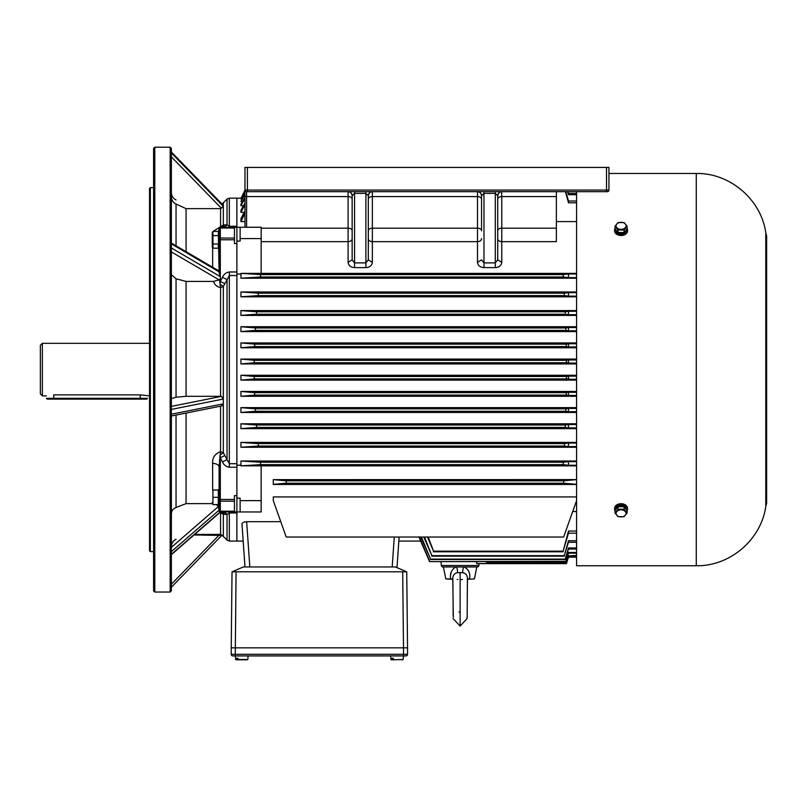 <?xml version="1.0" encoding="UTF-8"?>
<svg xmlns="http://www.w3.org/2000/svg" width="807" height="807" viewBox="0 0 807 807"><rect width="100%" height="100%" fill="white"/><g stroke="black" fill="none" stroke-linecap="round" stroke-linejoin="round"><path stroke-width="1.21" d="M393.352 659.511L393.271 658.27L392.131 658.27L392.434 659.803L391.284 659.803L403.097 659.511L403.5 655.93L232.84 655.93A1.614 1.614 0 0 1 231.226 654.306L231.226 647.839L403.5 647.839L231.226 647.839L232.033 571.81L231.226 647.839M407.545 647.839L407.545 654.306A1.614 1.614 0 0 1 405.931 655.93L403.5 655.93L403.5 647.839L407.545 647.839L403.5 647.839L402.693 571.81L406.738 571.81L407.545 647.839L406.738 571.81M232.033 571.81L236.078 571.81L235.271 655.93L403.409 655.93M407.545 654.306A1.614 1.614 0 0 1 405.931 655.93A1.614 1.614 0 0 0 407.545 654.306L231.226 654.306M233.223 571.306L243.361 566.958L395.41 566.958L405.548 571.306M236.078 571.81L402.693 571.81M627.14 228.421A6.466 4.58 180 0 1 627.533 230.005A6.466 4.58 180 0 1 621.067 234.585A6.466 4.58 180 0 1 614.601 230.005A6.466 4.58 180 0 1 614.995 228.421M614.601 230.005L614.601 230.923A6.466 4.58 0 0 0 621.067 235.503A6.466 4.58 0 0 0 627.533 230.923L627.533 230.005M615.973 229.975L615.973 230.005A5.094 3.601 0 0 0 621.067 233.606A5.094 3.601 0 0 0 626.161 230.005L626.161 230.005M618.031 229.995L618.031 232.497L614.995 228.785L614.995 226.273L618.031 222.561L624.104 222.561L627.14 226.273L624.104 229.995L618.031 229.995L614.995 226.273M618.031 232.497L624.104 232.497L627.14 228.785L627.14 226.273M624.104 232.497L624.104 229.995M621.067 229.37A4.993 3.531 0 0 0 625.889 226.747A4.993 3.531 0 0 0 623.559 222.772A4.993 3.531 0 0 0 616.245 224.921A4.993 3.531 0 0 0 621.067 229.37M614.995 510.801A6.466 4.58 0 0 1 614.601 509.217A6.466 4.58 0 0 1 621.067 504.637A6.466 4.58 0 0 1 627.533 509.217A6.466 4.58 0 0 1 627.14 510.801M627.533 509.217L627.533 508.299A6.466 4.58 180 0 0 621.067 503.719A6.466 4.58 180 0 0 614.601 508.299L614.601 509.217M626.161 509.247L626.161 509.217A5.094 3.601 180 0 0 621.208 505.616L621.208 506.725M620.623 506.725L620.351 505.646A5.094 3.601 180 0 0 615.973 509.217L615.973 509.247M621.491 506.725L621.208 505.616M627.14 512.949L627.14 510.448L624.104 506.725L618.031 506.725L614.995 510.448L614.995 512.949L618.031 509.227L624.104 509.227L627.14 512.949L624.104 516.672L618.031 516.672L614.995 512.949M618.031 506.725L618.031 509.227M624.104 506.725L624.104 509.227M621.067 516.924A4.993 3.531 180 0 0 625.889 512.475A4.993 3.531 180 0 0 618.566 510.327A4.993 3.531 180 0 0 616.245 514.301A4.993 3.531 180 0 0 621.067 516.924M576.581 191.673L576.581 565.747L696.28 565.747L696.28 173.475C729.901 172.809 761.193 199.531 765.782 232.84L765.782 506.382C761.193 539.691 729.901 566.413 696.28 565.747M608.932 173.475L696.28 173.475M617.678 504.405L624.457 504.405M617.678 234.817L624.457 234.817M766.025 233.566L766.025 505.656L766.65 503.064L766.65 236.158L765.782 232.84M237.147 659.803L245.197 659.803L238.287 659.803L237.984 658.27L236.834 658.27L237.147 659.803L235.997 659.803L247.487 659.803L238.287 659.803M246.337 659.803L247.487 659.803L246.337 659.803M237.984 658.27L236.834 658.27M393.574 659.803L392.434 659.803M401.624 659.803L402.774 659.803M393.271 658.27L392.131 658.27M218.324 232.224L219.09 272.151L219.09 228.542L219.09 232.224L218.324 232.224M212.261 244.904L212.261 232.608L212.261 244.904M212.947 235.614L218.324 235.614L218.324 231.407L212.947 231.407L212.947 248.213L212.302 246.115M212.534 234.716L212.302 233.505M212.261 247.023L212.947 248.213L218.324 248.213L218.324 244.017L212.947 244.017M218.324 489.768L218.324 504.9L219.09 504.9L219.09 510.68A1.21 1.21 0 0 0 220.311 511.9L219.09 510.74L219.09 467.071L219.09 489.758L218.324 489.768M212.261 503.568L212.261 502.418M212.947 504.597L218.324 504.597L218.324 490.041L212.947 490.041L212.947 504.597L212.412 502.418M218.324 497.324L212.947 497.324M176.047 415.07L176.047 507.502C173.071 508.783 171.518 510.811 171.377 513.585M171.377 406.385L221.39 396.388L223.327 399.031L171.377 409.421L171.377 152.947L223.327 206.36L220.573 208.64L186.074 208.64L176.047 204.05C173.071 202.537 171.518 200.136 171.377 196.858M171.377 274.693L176.047 278.798L176.047 397.205L171.377 398.608M212.624 490.041L212.624 463.4C212.211 457.73 214.864 453.816 220.563 451.678L223.327 452.707L227.039 459.556L227.039 279.666L222.47 277.255C223.852 274.209 226.142 272.443 229.329 271.979L236.885 271.979L236.885 275.53L229.329 275.53L223.327 286.515L220.573 287.716L220.573 396.318L221.39 396.388M186.074 208.64L186.074 251.673M213.058 231.407L223.327 224.982L227.039 224.739L229.329 226.263L236.885 226.263L236.885 227.261L236.885 198.149L236.885 226.263M220.573 208.64L220.573 226.374M186.074 413.063L186.074 503.629L212.624 503.629M220.573 406.173L220.573 451.506M176.047 278.798L186.074 281.411L186.074 396.318L220.573 396.318M223.277 205.371L171.377 152.019L171.377 148.407L170.166 147.197L170.166 592.035L154.793 592.035L154.793 147.197L170.166 147.197M176.047 507.502L186.074 503.629M176.047 397.205L186.074 396.318M171.377 409.421L171.377 590.815L170.166 592.035M194.023 534.98L222.399 535.414L220.573 534.405L194.689 534.405M236.885 512.959L236.885 541.073L236.885 511.961L236.885 512.959L229.329 512.959L227.039 514.483L223.327 514.241L220.573 512.848L220.573 534.405M171.377 414.213L223.327 403.843L223.327 286.515A6.466 0.686 31.3 0 0 220.099 284.266L219.383 279.757L220.311 278.748L220.311 276.65L219.09 272.151A6.466 3.682 180 0 1 219.09 272.282L219.09 272.635M171.377 547.358L218.384 506.544L219.09 510.74M150.344 551.595L149.537 550.778L149.537 188.445L150.344 187.627L150.344 551.595L153.582 551.595M236.885 275.53L236.885 467.243L229.329 467.243C226.121 466.769 223.842 465.003 222.47 461.967L227.039 459.556L229.329 463.702L236.885 463.702M220.563 451.678L220.099 454.966A6.466 0.686 -31.3 0 0 223.327 452.707L223.327 403.843L221.39 405.911M186.074 281.411L213.653 281.411C214.561 284.76 216.871 286.808 220.563 287.544L220.099 284.266M220.573 512.848L219.655 512.727M236.885 495.629L234.464 495.629L234.464 511.9L236.885 511.9L229.329 511.9L236.885 511.9M218.072 231.407A6.466 5.326 180 0 0 219.09 228.542A1.21 1.21 180 0 1 220.311 227.322L234.464 227.322L234.464 243.593L236.885 243.593M220.563 226.474L220.099 227.342A6.466 5.498 -101.7 0 0 223.327 224.982L223.327 202.809L227.039 199.097L227.039 224.739A6.466 5.72 90 0 1 222.48 227.322M154.793 592.035L153.582 590.815L153.582 148.407L154.793 147.197M234.464 228.038L220.311 228.038L220.311 227.322L236.885 227.322M234.464 501.167L220.311 501.167L220.311 511.9L219.383 511.467L234.464 511.9L222.47 511.9A6.466 5.72 90 0 1 227.039 514.483L227.039 540.125L223.327 536.413L223.327 514.241A6.466 5.498 101.7 0 0 220.503 511.991M171.377 152.947L171.377 152.019M219.201 511.265L220.079 511.87M224.881 455.471L220.311 457.801L220.079 455.138L219.09 467.071A6.466 3.682 180 0 0 212.624 463.4M220.079 284.084L220.311 281.421L222.47 277.255M224.881 283.751L220.311 281.421L220.311 278.748M219.383 279.757L213.653 281.411M218.384 271.394L219.09 272.282M224.881 224.79A6.466 5.76 -90 0 1 220.372 227.322M224.881 514.432A6.466 5.76 90 0 0 220.604 511.9L171.377 554.641M220.563 512.748L220.099 511.88M218.384 506.544L216.347 504.597M219.09 510.185L171.377 551.625M171.377 554.359L220.281 511.9M219.09 271.838L171.377 243.896M171.377 247.951L220.281 276.599M171.377 587.234L221.774 535.414L171.377 587.203M576.581 511.517L572.718 511.517M576.581 465.861L261.155 465.861L261.155 511.961L236.885 511.961L236.885 227.261L261.155 227.261L261.155 273.381L576.581 273.361M229.329 511.9L229.329 541.073L243.169 541.073L242.483 531.369L244.975 566.958L241.989 524.197C242.019 522.795 243.573 521.958 246.649 521.695L249.817 566.958L392.192 566.958L394.28 537.028M280.765 521.695L246.649 521.695M399.122 537.028L397.034 566.958L399.122 537.028L398.84 541.073L420.659 541.073L429.596 561.611L565.838 561.339L568.491 552.472L576.581 552.472M576.581 496.93L273.28 496.93L273.28 500.633L286.223 537.028L563.639 537.028L576.581 500.633M576.581 484.452L273.28 484.452L273.28 479.64L286.223 480.811L286.223 483.242L273.28 484.291M576.581 479.6L273.28 479.64M261.155 241.646L348.099 241.646L348.099 262.376C348.563 265.584 350.722 267.329 354.566 267.621L365.894 267.621C369.757 267.329 371.916 265.574 372.36 262.376L372.36 241.646L477.502 241.646L477.502 262.376C477.966 265.584 480.125 267.329 483.978 267.621L495.296 267.621C499.17 267.329 501.329 265.574 501.772 262.376L497.727 259.844L497.727 230.762A4.045 2.603 0 0 1 501.772 228.169L556.366 228.169L556.366 196.585L501.772 196.585L501.601 191.673M576.581 221.592L556.366 221.592M244.975 221.592L240.93 221.592L244.975 213.341M244.178 212.534L240.93 212.281L244.975 204.756M243.381 205.896L240.93 205.644L244.975 198.441M242.393 201.71L240.93 201.478L244.975 194.467M241.747 199.158L240.93 198.925L244.975 192.046M241.111 198.159L244.975 190.059L244.975 227.261A1.614 1.039 180 0 1 244.975 227.12M576.581 278.213L240.93 278.213L241.011 273.381L261.155 273.381M240.93 274.027L236.885 274.027M240.93 465.195L236.885 465.195M576.581 461.009L240.93 461.009L260.358 462.219L260.681 464.64L241.011 465.841L240.93 461.019M576.581 380.127L240.93 380.127L240.93 375.275L576.581 375.275M576.581 396.298L240.93 396.298L240.93 391.445L254.639 392.666L254.73 395.087L240.93 396.287M576.581 391.445L240.93 391.445M576.581 412.478L240.93 412.478L240.93 407.626L255.365 408.836L255.506 411.267L240.93 412.468M576.581 407.626L240.93 407.626M576.581 428.658L240.93 428.658L240.93 423.796L576.581 423.796M576.581 447.26L240.93 447.26L240.93 442.407L576.581 442.407M576.581 363.947L240.93 363.947L254.296 362.736L254.326 360.305L240.93 359.095L576.581 359.095M576.581 347.777L240.93 347.777L240.93 342.925L576.581 342.925M576.581 331.596L240.93 331.596L240.93 326.744L576.581 326.744M576.581 315.426L240.93 315.426L240.93 310.574L576.581 310.574M576.581 296.815L240.93 296.815L240.93 291.963L576.581 291.963M567.624 191.673L568.491 194.739L568.491 193.438L576.581 193.438M568.491 194.739L576.581 194.739M565.455 191.673L568.491 202.789L568.491 200.993L576.581 200.993M568.491 202.789L576.581 202.789M568.491 461.614L563.296 462.219L563.135 464.64L568.491 465.256L568.491 461.614L576.581 461.614M568.491 465.256L576.581 465.256M568.491 443.073L564.446 443.618L564.305 446.039L568.491 446.584L568.491 443.073L576.581 443.073M568.491 446.584L576.581 446.584M568.491 424.543L565.334 425.017L565.233 427.438L568.491 427.912L568.491 424.543L576.581 424.543M568.491 427.912L576.581 427.912M568.491 408.423L565.909 408.836L565.838 411.267L568.491 411.681L568.491 408.423L576.581 408.423M568.491 411.681L576.581 411.681M568.491 392.293L566.282 392.666L566.242 395.087L568.491 395.46L568.491 392.293L576.581 392.293M568.491 395.46L576.581 395.46M568.491 376.133L566.464 376.486L566.453 378.917L568.491 379.26L568.491 376.133L576.581 376.133M568.491 379.26L576.581 379.26M576.581 277.618L568.491 277.618L568.491 273.966L576.581 273.966M576.581 296.149L568.491 296.149L568.491 292.638L576.581 292.638M576.581 314.68L568.491 314.68L568.491 311.31L576.581 311.31M576.581 330.799L568.491 330.799L568.491 327.541L576.581 327.541M576.581 346.929L568.491 346.929L568.491 343.762L576.581 343.762M568.491 359.962L566.453 360.305L566.464 362.736L568.491 363.089L568.491 359.962L576.581 359.962M568.491 363.089L576.581 363.089M576.581 533.155L568.491 533.155L568.491 531.046L576.581 531.046M576.581 542.274L568.491 542.274L568.491 540.74L576.581 540.74M576.581 549.032L568.491 549.032L568.491 547.963L576.581 547.963M576.581 553.198L568.491 553.198L568.491 552.472M576.581 555.872L568.491 555.872L576.581 555.458M576.581 557.143L568.491 557.143L566.464 563.659L568.491 557.001L576.581 557.001M567.967 191.673L568.491 193.438M565.838 191.673L568.491 200.993M568.491 277.618L563.296 277.003L563.135 274.582L260.681 274.582L241.011 273.381M568.491 273.966L563.135 274.582M568.491 296.149L564.446 295.604L564.305 293.183L258.422 293.183L240.93 291.973M568.491 292.638L564.305 293.183M568.491 314.68L565.334 314.205L565.233 311.784L256.656 311.784L240.93 310.584M568.491 311.31L565.233 311.784M568.491 330.799L565.909 330.386L565.838 327.955L255.506 327.955L240.93 326.754M568.491 327.541L565.838 327.955M568.491 346.929L566.282 346.556L566.242 344.135L254.73 344.135L240.93 342.935M568.491 343.762L566.242 344.135M568.491 533.155L563.135 551.151L568.491 531.046M568.491 542.274L564.305 555.64L568.491 540.74M568.491 549.032L565.233 559.12L568.491 547.963M568.491 553.198L565.838 561.339M568.491 555.872L566.242 562.832L568.491 555.458M568.491 557.001L566.464 563.659L477.774 563.659M240.93 363.947L240.93 359.105M566.282 346.556L254.639 346.556L240.93 347.767M254.639 346.556L254.73 344.135M565.909 330.386L255.365 330.386L240.93 331.586M255.365 330.386L255.506 327.955M565.334 314.205L256.455 314.205L240.93 315.416M256.455 314.205L256.656 311.784M564.446 295.604L258.169 295.604L240.93 296.815M258.169 295.604L258.422 293.183M240.93 221.32L240.93 218.596L244.975 211.051M240.93 212.281L240.93 210.254L244.975 203.061M240.93 205.644L240.93 204.221L244.975 197.261M240.93 201.478L244.975 193.7M240.93 198.925L244.975 191.673M563.296 277.003L260.358 277.003L240.93 278.213M260.358 277.003L260.681 274.582M240.93 447.249L258.422 446.039L258.169 443.618L240.93 442.418M240.93 428.638L256.656 427.438L256.455 425.017L240.93 423.816M240.93 380.117L254.326 378.917L254.296 376.486L240.93 375.285M556.366 191.673L556.366 196.585M556.366 228.169L556.366 241.646L501.772 241.646A4.045 3.016 0 0 1 497.727 238.63L497.727 259.844L495.296 262.9L483.978 262.9L483.978 193.398L481.547 195.718L481.547 199.188A4.045 2.603 180 0 0 477.502 196.585L372.36 196.585L372.36 191.673L370.161 191.673M607.318 191.673A1.614 1.614 0 0 0 608.932 190.059A1.614 1.614 0 0 1 607.318 191.673L246.589 191.673A1.614 1.614 0 0 1 244.975 190.059L244.975 167.412L608.932 167.412L608.932 190.059L244.975 190.059M372.36 262.376L368.315 259.844L368.315 238.63A4.045 3.016 0 0 0 372.36 241.646L372.36 196.585A4.045 2.603 0 0 0 368.315 199.188L368.315 195.718L365.894 193.398L354.566 193.398L354.566 191.673L353.557 191.673M351.963 191.673L348.311 191.673M348.271 191.673L348.099 191.673A4.045 4.045 0 0 1 348.12 191.673C350.541 191.935 351.882 193.276 352.145 195.718L352.145 259.844L354.566 262.9L365.894 262.9L368.315 259.844L368.315 195.718C368.97 192.974 370.322 191.622 372.35 191.673A4.045 4.045 0 0 1 372.36 191.673C369.909 191.915 368.557 193.266 368.315 195.718A4.045 4.045 0 0 1 372.007 191.693M366.469 191.673L365.894 191.673L365.894 267.621M501.772 262.376L501.772 196.585A4.045 2.603 0 0 0 497.727 199.188L497.727 195.718C498.383 192.974 499.725 191.622 501.762 191.673A4.045 4.045 0 0 0 501.752 191.673C499.311 191.915 497.969 193.266 497.727 195.718L495.296 193.398L483.978 193.398L483.978 191.673L482.959 191.673M481.365 191.673L477.724 191.673M501.561 191.673L499.573 191.673M495.881 191.673L495.296 191.673L495.296 267.621M497.727 195.718A4.045 4.045 0 0 1 501.409 191.693A4.045 4.045 0 0 0 497.727 195.718L497.727 259.844M368.315 259.844L368.315 230.762A4.045 2.603 0 0 1 372.36 228.169L477.502 228.169A4.045 2.603 180 0 1 481.547 230.762L481.547 195.718C481.295 193.276 479.943 191.935 477.502 191.673L477.502 241.646A4.045 3.016 180 0 0 481.547 238.63L481.547 238.63M477.502 262.376L481.547 259.844L483.978 262.9L483.978 267.621M348.099 262.376L352.145 259.844L352.145 195.718L354.566 193.398L354.566 267.621M236.885 498.131L240.123 498.131L240.123 511.961M240.123 227.261L240.123 238.59L261.155 238.59M236.885 241.091L240.123 241.091L240.123 238.59M240.123 500.633L261.155 500.633M241.011 465.841L261.155 465.841M479.065 563.659L478.874 565.505A1.614 1.614 0 0 1 477.26 566.958L442.972 566.958A1.614 1.614 0 0 1 441.358 565.505L440.955 561.611M476.816 561.611L476.634 563.609L476.816 561.611M476.634 563.609L566.453 563.609M486.117 561.611L486.803 562.993L486.016 561.611M486.803 562.993L566.282 562.993M486.803 562.832L566.242 562.832M419.398 537.028L429.707 561.339M418.803 536.806L429.596 561.611L565.909 561.611M421.436 537.028L430.555 559.12L565.233 559.12M420.82 537.028L430.555 559.12M424.472 537.028L431.866 555.64L564.305 555.64M423.776 537.028L431.866 555.64M428.174 537.028L433.541 551.151L563.135 551.151M427.448 537.028L433.541 551.151M430.413 559.503L565.334 559.503M431.674 556.154L564.446 556.154M433.298 551.796L563.296 551.796M563.135 464.64L260.681 464.64M563.296 462.219L260.358 462.219M564.446 443.618L258.169 443.618M564.305 446.039L258.422 446.039M565.334 425.017L256.455 425.017M565.233 427.438L256.656 427.438M565.909 408.836L255.365 408.836M565.838 411.267L255.506 411.267M566.282 392.666L254.639 392.666M566.242 395.087L254.73 395.087M566.464 376.486L254.296 376.486M566.453 378.917L254.326 378.917M566.453 360.305L254.326 360.305M566.464 362.736L254.296 362.736M397.034 566.958L395.41 566.958M576.581 479.64L563.639 480.811L286.223 480.811M563.639 480.811L563.639 483.242L286.223 483.242M576.581 484.291L563.639 483.242M463.571 566.948L464.247 566.958C468.665 569.419 470.451 573.404 469.613 578.932L467.424 578.932C467.505 575.452 465.932 573.374 462.714 572.698L457.519 572.698C454.301 573.374 452.727 575.452 452.798 578.932L452.798 578.629M457.196 579.436L457.821 579.487M460.111 612.009L459.012 612.099L460.111 612.009M453.1 618.535L460.121 626.081L467.132 618.535M460.121 572.375L460.121 626.081M452.999 589.019L452.808 579.285L445.817 578.932L443.426 566.958M451.305 571.81L450.538 575.24M445.817 578.932L450.619 578.932C449.771 573.414 451.557 569.419 455.985 566.958M469.613 578.932C475.959 578.932 475.959 578.932 469.613 578.932L469.745 576.793M460.968 579.618L462.421 579.487M463.944 573.081L464.57 573.363M467.435 578.669L467.132 618.646L467.414 579.285L474.415 578.932L476.806 566.958M462.714 572.698A6.466 1.634 104.7 0 1 463.541 567.069M457.519 572.698A6.466 1.634 75.3 0 0 456.691 567.069M452.798 578.932L450.619 578.932M42.367 395.894L40.35 393.877L40.35 345.346L42.367 343.328L42.367 395.894L46.413 395.894M53.696 399.132L53.696 398.325L147.52 398.325L146.703 399.132L47.23 399.132L46.413 398.325L53.696 398.325L53.696 394.865C44.304 395.985 44.304 395.985 53.696 394.865L140.236 394.865L149.537 395.894M235.362 655.93L235.674 659.511L236.915 659.511M238.055 659.511L247.81 659.511L248.122 655.93M390.961 659.511L390.649 655.93L390.961 659.511L392.202 659.511M176.047 204.05L176.047 245.802M212.624 267.218L212.624 247.648M219.09 239.77L220.311 239.77L220.311 276.65M229.329 271.979L229.329 467.243M219.09 510.327A1.21 0.857 0 0 0 220.311 511.184L234.464 511.184M219.09 228.895A1.21 0.857 0 0 1 220.311 228.038L220.311 238.055L234.464 238.055M240.93 198.149L229.329 198.149L229.329 227.322M234.464 239.77L220.311 239.77L220.311 238.055A1.21 0.857 0 0 0 219.09 238.912M222.47 461.967L220.311 457.801L220.311 499.452L234.464 499.452M220.311 511.9L222.47 511.9M219.09 499.452L220.311 499.452L220.311 501.167A1.21 0.857 0 0 1 219.09 500.31M219.201 279.918L171.377 251.905M221.39 208.277L171.377 156.861M171.377 584.218L218.848 535.414M261.155 228.169L348.099 228.169L348.099 241.646A4.045 3.016 180 0 0 352.145 238.63L352.145 238.63M352.145 195.718C351.66 193.095 350.319 191.753 348.11 191.673L348.099 228.169A4.045 2.603 180 0 1 352.145 230.762M352.145 199.188A4.045 2.603 180 0 0 348.099 196.585L246.589 196.585L246.589 227.261M246.589 191.673L246.589 196.585A1.614 1.039 180 0 1 244.975 195.546M478.874 565.505L441.358 565.505M606.511 191.673L606.511 167.412M247.406 191.673L247.406 167.412M140.236 399.132L140.236 394.865M766.025 505.656L765.782 506.382M766.65 503.064L766.65 236.158M212.261 232.608L212.947 231.407M176.047 539.288C173.071 540.821 171.518 543.262 171.377 546.611M176.047 199.944C173.071 198.401 171.518 195.96 171.377 192.611M222.127 203.798L223.327 202.809M222.127 535.424L223.327 536.413M229.329 198.149L227.039 199.097M150.344 187.627L153.582 187.627M229.329 541.073L227.039 540.125M220.311 227.322L234.464 227.322M171.377 243.068L218.99 270.95M221.975 405.891L171.377 415.998M223.317 205.381L171.377 151.988M477.512 191.673C479.721 191.753 481.063 193.095 481.547 195.718M453.1 598.148L453.13 615.832M452.798 578.861L453.292 617.355M149.537 343.328L42.367 343.328"/></g></svg>
